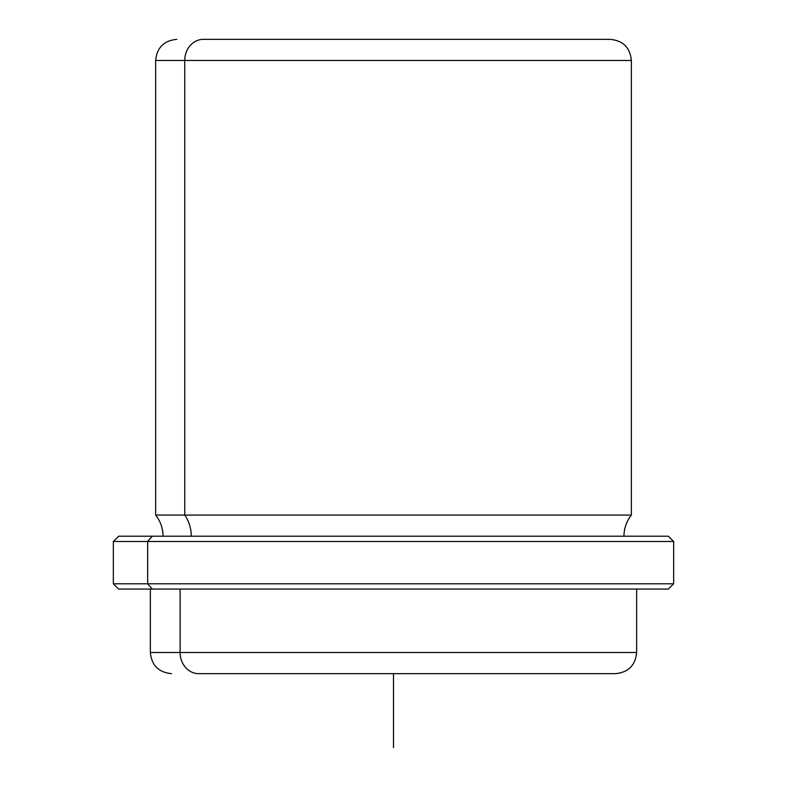 <?xml version="1.0" encoding="UTF-8"?>
<svg xmlns="http://www.w3.org/2000/svg" width="787" height="787" viewBox="0 0 787 787"><rect width="100%" height="100%" fill="white"/><g stroke="black" fill="none" stroke-linecap="round" stroke-linejoin="round"><path stroke-width="1.18" d="M583.688 39.35L203.312 39.35A21.141 18.554 90 0 0 184.758 60.491L155.639 60.491L184.758 60.491A21.141 18.554 -90 0 1 203.312 39.35L610.22 39.35C623.058 40.599 630.112 47.653 631.361 60.491L184.758 60.491L184.758 515.072L155.639 515.072L184.758 515.072L184.758 60.491L631.361 60.491L631.361 515.072L184.758 515.072A33.9 29.758 -90 0 1 191.251 536.213A33.9 29.758 90 0 0 184.758 515.072L631.361 515.072C626.501 521.289 624.032 528.333 623.963 536.213M634.716 536.213L152.285 536.213L668.36 536.213L673.652 541.505L147.651 541.505L152.285 536.213L147.651 541.505L113.348 541.505L673.652 541.505L673.652 583.787L147.651 583.787L147.651 541.505L147.651 583.787L113.348 583.787L673.652 583.787L668.36 589.079L152.285 589.079L147.651 583.787L152.285 589.079L118.64 589.079L113.348 583.787L113.348 541.505L118.64 536.213L152.285 536.213M152.285 589.079L668.163 589.079L636.644 589.079L636.644 652.502L180.115 652.502L180.115 589.079L180.115 652.502L636.644 652.502C635.394 665.349 628.351 672.393 615.503 673.652L198.668 673.652A21.141 18.554 -90 0 1 180.115 652.502A21.141 18.554 90 0 0 198.668 673.652L588.332 673.652M150.356 589.079L150.356 652.502L180.115 652.502L150.356 652.502C151.606 665.349 158.649 672.393 171.497 673.652M393.5 673.652L393.5 747.65M163.037 536.213C162.968 528.333 160.499 521.289 155.639 515.072L155.639 60.491C156.888 47.653 163.942 40.599 176.78 39.35"/></g></svg>

